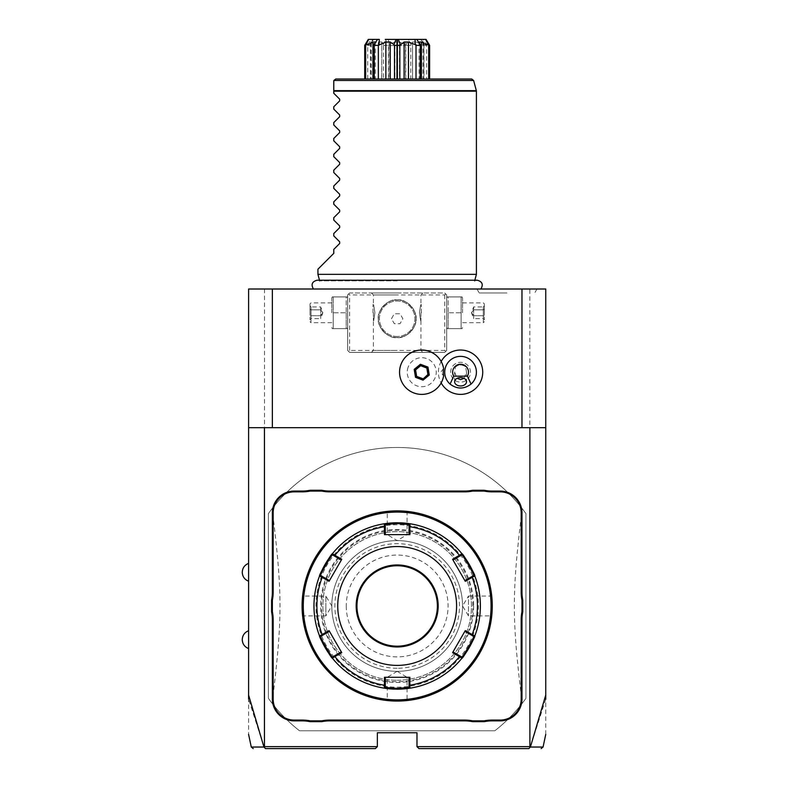 <?xml version="1.0" encoding="UTF-8"?>
<svg xmlns="http://www.w3.org/2000/svg" width="788" height="788" viewBox="0 0 788 788"><rect width="100%" height="100%" fill="white"/><g stroke="black" fill="none" stroke-linecap="round" stroke-linejoin="round"><path stroke-width="0.59" stroke-dasharray="3.94 2.96" d="M545.749 734.406L545.749 289.009L248.594 289.009L248.594 734.406M397.172 289.009L313.427 289.009L397.172 289.009M506.97 289.009L476.947 289.009L506.97 289.009M264.522 289.009L264.522 746.62L263.99 747.034L248.594 699.133M545.749 699.133L530.344 747.034L528.403 748.6L418.96 748.6L416.98 746.62L529.822 746.62L529.822 289.009M264.522 746.62L377.363 746.62L377.363 732.751L416.98 732.751L416.98 746.62M348.631 293.963L349.626 292.969L444.718 292.969L446.697 294.948L446.697 350.414L444.718 352.403L349.626 352.403L347.646 350.414L347.646 294.948L348.631 293.963L349.626 294.948L444.718 294.948L445.703 293.963L444.718 292.969L349.626 292.969L347.646 294.948L347.646 350.414L349.626 352.403L444.718 352.403L446.697 350.414L446.697 294.948L445.703 293.963M494.844 730.771L299.499 730.771A158.477 158.477 0 0 1 268.403 698.355L268.403 513.579A158.477 158.477 0 0 1 525.931 513.579L525.931 698.355A158.477 158.477 0 0 1 494.844 730.771L299.499 730.771A158.477 158.477 0 0 1 272.116 703.329L268.403 698.355L268.403 513.579L272.116 508.605A158.477 158.477 0 0 1 522.217 508.605L525.931 513.579L525.931 698.355L522.217 703.329A158.477 158.477 0 0 1 494.844 730.771M529.979 747.221L529.822 746.62M545.749 427.677L248.594 427.677M408.154 367.119A14.509 14.509 0 0 0 416.645 385.795A14.509 14.509 0 0 0 435.321 377.304A14.509 14.509 0 0 0 426.83 358.629A14.509 14.509 0 0 0 408.154 367.119M441.162 361.485A22.163 22.163 0 0 0 441.162 382.929M248.594 572.295L248.594 581.209L248.594 572.295M248.594 639.649L248.594 648.563L248.594 639.649M377.363 746.62L375.374 748.6L265.94 748.6L264.354 747.221M530.344 747.034C547.365 747.044 547.384 747.034 530.403 747.014M263.931 747.014C246.959 747.034 246.979 747.044 263.99 747.034M473.637 605.972A76.466 76.466 0 0 1 397.172 682.438A76.466 76.466 0 0 1 320.706 605.972A76.466 76.466 0 0 1 397.172 529.497A76.466 76.466 0 0 1 473.637 605.972M472.839 605.972A75.678 75.678 0 0 0 397.172 530.294A75.678 75.678 0 0 0 321.494 605.972A75.678 75.678 0 0 0 397.172 681.64A75.678 75.678 0 0 0 472.839 605.972M397.172 680.251A74.289 74.289 0 0 0 471.46 605.972A74.289 74.289 0 0 0 397.172 531.683A74.289 74.289 0 0 0 322.883 605.972A74.289 74.289 0 0 0 397.172 680.251A74.289 74.289 0 0 1 322.883 605.972A74.289 74.289 0 0 1 397.172 531.683A74.289 74.289 0 0 1 471.46 605.972A74.289 74.289 0 0 1 397.172 680.251M397.172 699.872A93.9 93.9 0 0 0 491.072 605.972A93.9 93.9 0 0 0 397.172 512.072A93.9 93.9 0 0 0 303.272 605.972A93.9 93.9 0 0 0 397.172 699.872M398.117 701.054L397.172 701.054A95.092 95.092 0 0 0 492.254 605.972A95.092 95.092 0 0 0 397.172 510.88L397.802 510.88L397.172 510.88A95.092 95.092 0 0 0 302.08 605.972A95.092 95.092 0 0 0 397.172 701.054L397.802 701.054M397.182 671.337L407.071 677.286L387.263 677.286L407.071 677.286L407.071 699.655L407.957 700.443L403.348 700.857M397.172 701.054L396.541 701.054L397.172 700.266C409.947 699.606 409.947 699.606 397.172 700.266C409.947 699.606 409.947 699.606 397.172 700.266C384.396 699.606 384.396 699.606 397.172 700.266C384.396 699.606 384.396 699.606 397.172 700.266L397.172 701.054M399.339 510.9L401.19 510.969M401.575 510.979L399.733 510.91M402.757 511.048L407.957 511.491L402.757 511.048M492.254 606.602L492.254 605.972C491.594 592.034 491.594 592.034 492.254 605.972L492.254 605.332M492.254 604.682L492.234 604.041M492.224 603.401L492.204 602.771M492.195 602.593L491.643 595.176L490.855 596.063L468.486 596.063L468.486 615.871L468.486 596.063L462.546 605.952L468.486 615.871L490.855 615.871L491.643 616.758L492.195 609.36M492.254 605.972L491.466 605.972C490.806 618.718 490.806 618.718 491.466 605.972C490.806 618.718 490.806 618.718 491.466 605.972C490.806 593.216 490.806 593.216 491.466 605.972C490.806 593.216 490.806 593.216 491.466 605.972L492.254 605.972L492.254 606.839M492.204 609.173L491.643 616.758M395.005 701.034L393.143 700.975M392.759 700.956L394.601 701.024M391.587 700.896L386.386 700.443L391.587 700.896M397.172 540.598A65.374 65.374 0 0 1 462.546 605.972A65.374 65.374 0 0 1 397.172 671.337A65.374 65.374 0 0 1 331.797 605.972A65.374 65.374 0 0 1 397.172 540.598A65.374 65.374 0 0 1 462.546 605.972A65.374 65.374 0 0 1 397.172 671.337A65.374 65.374 0 0 1 331.797 605.972A65.374 65.374 0 0 1 397.172 540.598L387.263 534.648L407.071 534.648L387.263 534.648L387.263 512.279L386.386 511.491L390.986 511.077M302.139 602.761L302.69 595.176L302.139 602.574M302.08 605.972L302.878 605.972C303.538 618.718 303.538 618.718 302.878 605.972C303.538 618.718 303.538 618.718 302.878 605.972C303.538 593.216 303.538 593.216 302.878 605.972C303.538 593.216 303.538 593.216 302.878 605.972L302.08 605.972C302.75 619.9 302.75 619.9 302.08 605.972L302.08 606.612M302.09 607.252L302.099 607.893M302.119 608.533L302.139 609.163M302.139 609.341L302.69 616.758L303.478 615.871L325.858 615.871L325.858 605.972L325.858 615.871L331.797 605.982L325.858 596.063L325.858 605.972L325.858 596.063L303.478 596.063L302.69 595.176M397.172 511.668C384.396 512.328 384.396 512.328 397.172 511.668C384.396 512.328 384.396 512.328 397.172 511.668C409.947 512.328 409.947 512.328 397.172 511.668C409.947 512.328 409.947 512.328 397.172 511.668L397.172 510.88L397.172 511.668M397.172 687.185A81.223 81.223 0 0 0 478.395 605.972A81.223 81.223 0 0 0 397.172 524.749A81.223 81.223 0 0 0 315.949 605.972A81.223 81.223 0 0 0 397.172 687.185M409.888 688.19A83.203 83.203 0 0 0 409.947 688.18A83.203 83.203 0 0 0 461.965 658.157L461.748 656.975L452.992 651.922L465.284 630.617M473.007 640.191A83.203 83.203 0 0 0 473.233 639.679M464.871 631.336L473.627 636.389L474.77 635.985A83.203 83.203 0 0 0 474.987 635.414M452.578 559.303L464.871 580.598L473.627 575.545L474.77 575.949A83.203 83.203 0 0 0 474.74 575.87M473.224 572.236A83.203 83.203 0 0 0 472.997 571.724M462.014 553.836A83.203 83.203 0 0 0 409.967 523.754A83.203 83.203 0 0 0 409.888 523.744M400.117 522.818A83.203 83.203 0 0 0 399.388 522.799M398.649 522.779A83.203 83.203 0 0 0 397.91 522.769M409.061 524.542L409.967 523.754L409.051 524.542L409.051 534.648L385.283 534.648L385.283 524.542L384.367 523.754A83.203 83.203 0 0 0 332.369 553.777L332.595 554.959L341.352 560.012L329.049 581.317M409.061 687.392L409.967 688.18L409.051 687.392L409.051 677.286L409.888 677.286M461.748 554.959L461.965 553.777L461.748 554.959L452.992 560.012M383.766 688.082A83.203 83.203 0 0 0 384.367 688.18L385.283 687.392L385.283 677.286L409.051 677.286M319.603 575.87A83.203 83.203 0 0 0 319.583 575.93A83.203 83.203 0 0 0 319.573 635.985L320.706 636.389L329.463 631.336L341.352 651.922L332.595 656.975L332.369 658.157A83.203 83.203 0 0 0 332.763 658.64M321.327 571.743A83.203 83.203 0 0 0 321.1 572.255M321.11 639.698A83.203 83.203 0 0 0 321.337 640.211M394.217 689.116A83.203 83.203 0 0 0 394.955 689.136M395.694 689.155A83.203 83.203 0 0 0 396.433 689.165M384.367 523.754L385.283 524.542M320.706 575.545L319.573 575.949L320.706 575.545L329.463 580.598M409.888 534.648L409.051 534.648M465.284 581.317L464.871 580.598M452.578 652.641L452.992 651.922M385.283 687.392L384.367 688.18L385.283 687.392M384.455 677.286L385.283 677.286M320.706 636.389L319.573 635.985M329.049 630.617L329.463 631.336M341.352 651.922L341.765 652.641M341.765 559.303L341.352 560.012M385.283 534.648L384.455 534.648M356.954 605.972A40.218 40.218 0 0 0 397.172 646.18A40.218 40.218 0 0 0 437.379 605.972A40.218 40.218 0 0 0 397.172 565.754A40.218 40.218 0 0 0 356.954 605.972M346.257 605.972A50.915 50.915 0 0 0 397.172 656.877A50.915 50.915 0 0 0 448.086 605.972A50.915 50.915 0 0 0 397.172 555.057A50.915 50.915 0 0 0 346.257 605.972M397.172 671.337L387.263 677.286L387.263 699.655L386.386 700.443M443.614 368.548L440.669 372.212L443.614 375.866A22.192 22.192 0 0 1 442.511 380.003M444.718 372.212A15.849 15.849 0 0 1 460.566 356.363A15.849 15.849 0 0 1 476.405 372.212A15.849 15.849 0 0 1 460.566 388.06A15.849 15.849 0 0 1 444.718 372.212M428.308 374.674L427.155 367.75L420.585 365.277L415.158 369.739L416.31 376.674L422.89 379.136L428.308 374.674M455.434 367.041A5.94 4.206 0 0 1 460.566 364.962A5.94 4.206 0 0 1 465.688 367.041C462.27 364.292 458.852 364.292 455.434 367.041L454.617 372.212L457.158 378.329M454.617 381.776L454.617 372.212M470.466 372.212A9.909 9.909 0 0 0 460.566 362.303A9.909 9.909 0 0 0 450.657 372.212A9.909 9.909 0 0 0 460.566 382.111A9.909 9.909 0 0 0 470.466 372.212A9.909 9.909 0 0 0 460.566 362.303A9.909 9.909 0 0 0 450.657 372.212A9.909 9.909 0 0 0 460.566 382.111A9.909 9.909 0 0 0 470.466 372.212M463.974 378.329L466.506 372.054L466.506 381.776M466.506 372.212L465.688 367.041M397.172 292.969L371.414 292.969L397.172 292.969M347.646 312.777L347.646 298.041L347.646 312.777M397.172 352.403L371.414 352.403L397.172 352.403M446.697 312.777L446.697 298.041L446.697 312.777M444.718 294.948L444.718 350.414L349.626 350.414L348.631 351.409M349.626 350.414L349.626 294.948M397.172 299.903A18.823 18.823 0 0 0 378.348 318.726A18.823 18.823 0 0 0 397.172 337.54A18.823 18.823 0 0 0 415.985 318.726A18.823 18.823 0 0 0 397.172 299.903C406.47 298.209 417.798 311.634 415.985 319.101C417.315 326.675 406.027 339.165 397.172 337.54C387.873 339.234 376.546 325.808 378.358 318.342C377.028 310.767 388.317 298.278 397.172 299.903C387.873 298.209 376.546 311.634 378.358 319.101C377.028 326.675 388.317 339.165 397.172 337.54C406.47 339.234 417.798 325.808 415.985 318.342C417.315 310.767 406.027 298.278 397.172 299.903A18.823 18.823 0 0 1 415.985 318.726A18.823 18.823 0 0 1 397.172 337.54A18.823 18.823 0 0 1 378.348 318.726A18.823 18.823 0 0 1 397.172 299.903M444.718 350.414L445.703 351.409M397.172 294.948L373.394 294.948L397.172 294.948M397.172 350.414L373.394 350.414L397.172 350.414M374.901 312.777C373.256 323.504 373.256 323.504 374.901 312.777C373.256 323.504 373.256 323.504 374.901 312.777C373.256 302.05 373.256 302.05 374.901 312.777C373.256 302.05 373.256 302.05 374.901 312.777M419.443 312.777C421.087 323.504 421.087 323.504 419.443 312.777C421.087 323.504 421.087 323.504 419.443 312.777C421.087 302.05 421.087 302.05 419.443 312.777C421.087 302.05 421.087 302.05 419.443 312.777M397.172 336.476A17.75 17.75 0 0 1 379.422 318.726A17.75 17.75 0 0 1 397.172 300.977A17.75 17.75 0 0 1 414.921 318.726A17.75 17.75 0 0 1 397.172 336.476A17.75 17.75 0 0 1 379.422 318.726A17.75 17.75 0 0 1 397.172 300.977A17.75 17.75 0 0 1 414.921 318.726A17.75 17.75 0 0 1 397.172 336.476M391.449 318.726L394.305 313.772L400.028 313.772L402.885 318.726L400.028 323.671L394.305 323.671L391.449 318.726L394.305 313.772L400.028 313.772L402.885 318.726L400.028 323.671L394.305 323.671L391.449 318.726M421.334 312.777L421.334 304.454L421.334 312.777M420.94 312.777L420.94 320.706L420.94 312.777M373 312.777L373 304.454L373 312.777M373.394 312.777L373.394 320.706L373.394 312.777M448.136 312.777L448.136 328.626L447.141 328.626L448.136 328.626L448.136 296.928L447.141 296.928L448.136 296.928L448.136 312.777L461.098 312.777L461.098 296.928L461.098 328.626L461.098 312.777L448.136 312.777M448.136 296.928L462.093 296.928L448.136 296.928M448.136 328.626L462.093 328.626L448.136 328.626M462.546 312.777L462.546 298.041L462.546 312.777M483.339 312.777L483.339 322.686L483.339 312.777M484.334 312.777L484.334 303.863L484.334 312.777M484.334 305.754L484.334 309.26L484.334 305.754L483.32 306.926L483.32 315.702L483.32 306.926L473.637 306.926L471.5 312.777L473.637 318.638L473.637 315.702L483.32 315.702L483.32 318.638L483.32 315.702L484.334 316.293L484.334 309.26L484.334 319.81L484.334 316.293L483.32 315.702L473.637 315.702L471.5 312.777L473.637 309.851L483.32 309.851L484.334 309.26L483.32 309.851L473.637 309.851L473.637 306.926L473.637 309.851L471.5 312.777L473.637 315.702L473.637 309.851L473.637 318.638L483.32 318.638L484.334 319.81M346.208 312.777L346.208 328.626L347.193 328.626L346.208 328.626L346.208 296.928L347.193 296.928L346.208 296.928L346.208 312.777L333.235 312.777L333.235 296.928L333.235 328.626L333.235 312.777L346.208 312.777M346.208 296.928L332.25 296.928L346.208 296.928M346.208 328.626L332.25 328.626L346.208 328.626M331.797 312.777L331.797 298.041L331.797 312.777M310.994 312.777L310.994 322.686L310.994 312.777M310.009 312.777L310.009 303.863L310.009 312.777M310.009 305.754L310.009 309.26L310.009 305.754L311.024 306.926L311.024 315.702L311.024 306.926L320.706 306.926L322.844 312.777L320.706 318.638L320.706 315.702L311.024 315.702L311.024 318.638L311.024 315.702L310.009 316.293L310.009 309.26L310.009 319.81L310.009 316.293L311.024 315.702L320.706 315.702L322.844 312.777L320.706 309.851L311.024 309.851L310.009 309.26L311.024 309.851L320.706 309.851L320.706 306.926L320.706 309.851L322.844 312.777L320.706 315.702L320.706 309.851L320.706 318.638L311.024 318.638L310.009 319.81M272.116 703.329C282.616 617.703 282.616 594.241 272.116 508.605M397.172 668.254A62.291 62.291 0 0 1 334.88 605.972A62.291 62.291 0 0 1 397.172 543.681A62.291 62.291 0 0 1 459.463 605.972A62.291 62.291 0 0 1 397.172 668.254M522.217 508.605C511.727 594.231 511.727 617.703 522.217 703.329M397.172 280.863L319.672 280.863L397.172 280.863M476.405 274.352L317.928 274.352M317.928 269.201L333.777 253.352L333.777 249.392L339.677 243.492L339.677 241.808L333.777 235.907L333.777 233.543L339.677 227.643L339.677 225.959L333.777 220.059L333.777 217.695L339.677 211.795L339.677 210.11L333.777 204.21L333.777 201.846L339.677 195.946L339.677 194.262L333.777 188.362L333.777 185.998L339.677 180.097L339.677 178.423L333.777 172.523L333.777 170.149L339.677 164.249L339.677 162.574L333.777 156.674L333.777 154.3L339.677 148.4L339.677 146.726L333.777 140.825L333.777 138.452L339.677 132.551L339.677 130.877L333.777 124.977L333.777 122.603L339.677 116.703L339.677 115.028L333.777 109.128L333.777 106.764L339.677 100.864L339.677 99.18L333.777 93.279L333.777 91.172L476.405 91.172M333.777 80.997L333.777 91.172M471.707 79.017L335.757 79.017L333.846 80.484L473.618 80.484M412.508 79.017L364.726 79.017L429.618 79.017L412.508 79.017L412.508 42.01L416.084 42.01L416.084 79.017M405.771 79.017L405.771 45.34L410.784 45.34L410.784 79.017M405.485 79.017L397.172 79.017L405.485 79.017L405.485 45.576L388.848 45.576L405.485 45.576L409.051 39.4L397.172 39.4L409.051 39.4L408.194 39.4L411.159 44.611L412.508 42.01L412.587 79.017M411.159 44.611L410.784 45.34M416.084 42.01L423.964 45.34L423.964 79.017M423.964 45.34L426.633 45.34L426.633 79.017M426.062 39.4L422.969 39.4L426.505 44.611L422.998 42.01L422.998 79.017M426.505 44.611L426.633 45.34M429.243 44.611C428.416 45.034 426.603 44.167 423.816 42.01L422.998 42.01L423.816 42.01L423.816 79.017M419.078 42.01L419.078 79.017M397.369 39.4L397.369 79.017M396.975 39.4L396.975 79.017M375.265 42.01L375.265 79.017M365.09 44.611C365.928 45.034 367.74 44.167 370.527 42.01L370.527 79.017M367.71 79.017L367.71 45.34L371.335 42.01L370.527 42.01L371.335 42.01L371.335 79.017M367.71 45.34L370.38 45.34L370.38 79.017M379.314 39.4L372.507 39.4L371.069 44.611L378.26 42.01L378.26 79.017M371.069 44.611L370.38 45.34M378.26 42.01L381.825 42.01L381.825 79.017M381.747 79.017L381.825 42.01L383.549 45.34L383.549 79.017M383.549 45.34L388.573 45.34L388.573 79.017M408.194 39.4L388.267 39.4L389.262 44.611L394.837 42.01L394.837 79.017M389.262 44.611L388.573 45.34M394.837 42.01L399.496 42.01L399.496 79.017M405.771 45.34L405.071 44.611L406.066 39.4M399.496 42.01L405.071 44.611M423.264 44.611L421.836 39.4L415.03 39.4M388.267 39.4L397.172 39.4L385.283 39.4L388.848 45.576L388.848 79.017L397.172 79.017L388.848 79.017M372.507 39.4L373.876 39.4L371.227 42.138M367.838 44.611L371.375 39.4L368.282 39.4M423.107 42.138L420.457 39.4L421.836 39.4M383.185 44.611L386.14 39.4M506.97 292.969L479.232 292.969L506.97 292.969M461.965 658.157L461.748 656.975L461.965 658.157M332.369 553.777L332.595 554.959L332.378 553.777M476.346 90.65L333.777 90.65M407.957 511.491L407.071 512.279L407.071 534.648L397.182 540.598M474.77 635.985L473.627 636.389M332.369 658.157L332.595 656.975M371.414 292.969L373.394 294.948L373.394 304.858M371.414 352.403L373.394 350.414L373.394 320.706M420.94 320.706L420.94 350.414L422.92 352.403M422.92 292.969L420.94 294.948L420.94 304.858M446.697 327.512L447.141 328.626M446.697 298.041L447.141 296.928M462.546 298.041L462.093 296.928M462.546 327.512L462.093 328.626M462.546 322.686L483.339 322.686L484.334 321.691M462.546 302.878L483.339 302.878L484.334 303.863M347.646 327.512L347.193 328.626M347.646 298.041L347.193 296.928M331.797 298.041L332.25 296.928M331.797 327.512L332.25 328.626M331.797 322.686L310.994 322.686L310.009 321.691M331.797 302.878L310.994 302.878L310.009 303.863M474.839 280.213L474.662 280.863L477.183 280.213L317.16 280.213L319.672 280.863L319.504 280.213M419.206 43.232L416.497 39.4M375.127 43.232L377.846 39.4M536.992 289.009L534.697 292.969M476.947 289.009L479.232 292.969"/><path stroke-width="1.18" d="M248.594 699.133L248.594 289.009L545.749 289.009L545.749 699.133M521.971 427.677L521.971 289.009M272.362 427.677L272.362 289.009M441.162 382.929A22.163 22.163 0 0 0 482.729 372.212A22.163 22.163 0 0 0 441.162 361.485M248.594 427.677L545.749 427.677M529.9 427.677L529.9 746.62L530.403 747.014L545.749 695.046M248.594 695.046L263.931 747.014L265.497 748.6L375.374 748.6L377.363 746.62L264.443 746.62L264.443 427.677M377.363 746.62L377.363 732.751L416.98 732.751L416.98 746.62L418.96 748.6L528.846 748.6L530.324 747.054M529.9 746.62L416.98 746.62M273.16 512.86L272.362 512.86L272.362 592.143A40.809 40.809 0 0 1 271.574 600.141L271.574 611.793L272.362 611.715A41.597 41.597 0 0 1 273.16 619.792L273.16 699.074A21 21 0 0 0 294.16 720.074L302.119 720.074A41.597 41.597 0 0 1 310.206 720.862L321.691 720.862A41.597 41.597 0 0 1 329.778 720.074L464.565 720.074A41.597 41.597 0 0 1 472.642 720.862L484.137 720.862A41.597 41.597 0 0 1 492.214 720.074L500.183 720.074A21 21 0 0 0 521.183 699.074L521.183 619.792A41.597 41.597 0 0 1 521.971 611.715L521.971 600.22A41.597 41.597 0 0 1 521.183 592.143L521.183 512.86A21 21 0 0 0 500.183 491.86L492.214 491.86A41.597 41.597 0 0 1 484.137 491.072L472.642 491.072A41.597 41.597 0 0 1 464.565 491.86L329.778 491.86A41.597 41.597 0 0 1 321.691 491.072L310.206 491.072A41.597 41.597 0 0 1 302.119 491.86L294.16 491.86A21 21 0 0 0 273.16 512.86L273.16 592.143A41.597 41.597 0 0 1 272.362 600.22L272.362 611.715M272.362 512.86A21.788 21.788 0 0 1 294.16 491.072L302.119 491.072A40.809 40.809 0 0 0 310.127 490.274L310.206 491.072M464.565 491.86L464.565 491.072L329.778 491.072A40.809 40.809 0 0 1 321.77 490.274L310.127 490.274M464.565 491.072A40.809 40.809 0 0 0 472.564 490.274L472.642 491.072M500.183 491.86L500.183 491.072L492.214 491.072A40.809 40.809 0 0 1 484.216 490.274L472.564 490.274M500.183 491.072A21.788 21.788 0 0 1 521.971 512.86L521.971 592.143A40.809 40.809 0 0 0 522.769 600.141L521.971 600.22M521.183 699.074L521.971 699.074L521.971 619.792A40.809 40.809 0 0 1 522.769 611.793L522.769 600.141M521.971 699.074A21.788 21.788 0 0 1 500.183 720.862L492.214 720.862A40.809 40.809 0 0 0 484.216 721.66L484.137 720.862M329.778 720.074L329.778 720.862L464.565 720.862A40.809 40.809 0 0 1 472.564 721.66L484.216 721.66M329.778 720.862A40.809 40.809 0 0 0 321.77 721.66L321.691 720.862M294.16 720.074L294.16 720.862L302.119 720.862A40.809 40.809 0 0 1 310.127 721.66L321.77 721.66M294.16 720.862A21.788 21.788 0 0 1 272.362 699.074L272.362 619.792A40.809 40.809 0 0 0 271.574 611.793M530.344 747.034C547.365 747.044 547.384 747.034 530.403 747.014M263.931 747.014C246.959 747.034 246.979 747.044 263.99 747.034M271.574 600.141L272.362 600.22M321.77 490.274L321.691 491.072M484.216 490.274L484.137 491.072M522.769 611.793L521.971 611.715M472.564 721.66L472.642 720.862M310.127 721.66L310.206 720.862M399.092 701.034L399.733 701.024M403.348 700.857L407.957 700.443M397.172 701.054A95.092 95.092 0 0 0 492.254 605.972A95.092 95.092 0 0 0 397.172 510.88L397.172 510.88A95.092 95.092 0 0 0 302.08 605.972A95.092 95.092 0 0 0 397.172 701.054L397.172 701.054M402.185 511.008L402.757 511.048L402.185 511.008M492.254 605.332L492.254 604.682M492.234 604.041L492.224 603.401M392.158 700.926L391.587 700.896L392.158 700.926M395.251 510.9L394.601 510.91M390.986 511.077L386.386 511.491M302.08 606.612L302.09 607.252M302.099 607.893L302.119 608.533M397.172 512.072A93.9 93.9 0 0 0 303.272 605.972A93.9 93.9 0 0 0 397.172 699.872A93.9 93.9 0 0 0 491.072 605.972A93.9 93.9 0 0 0 397.172 512.072M474.76 636.005A83.203 83.203 0 0 0 474.77 635.985C476.159 635.709 462.457 659.467 461.965 658.157A83.203 83.203 0 0 1 409.967 688.18A83.203 83.203 0 0 0 409.967 688.18L397.172 689.165A83.203 83.203 0 0 0 409.632 688.229M461.965 658.157L452.578 652.641L465.284 630.617L472.16 634.586L471.569 635.197L473.627 636.389C474.957 636.212 462.28 658.187 461.748 656.975L461.965 658.157A83.203 83.203 0 0 0 464.418 654.966M464.743 654.513A83.203 83.203 0 0 0 472.327 641.659M472.505 641.284A83.203 83.203 0 0 0 473.007 640.191M473.233 639.679A83.203 83.203 0 0 0 474.534 636.586M474.987 635.414A83.203 83.203 0 0 0 474.76 575.93A83.203 83.203 0 0 1 474.77 635.985L473.627 636.389L474.987 635.414M474.642 575.634A83.203 83.203 0 0 0 473.224 572.236M472.997 571.724A83.203 83.203 0 0 0 472.495 570.63M472.317 570.266A83.203 83.203 0 0 0 464.733 557.411M464.408 556.958A83.203 83.203 0 0 0 462.369 554.279M397.91 522.769A83.203 83.203 0 0 0 397.172 522.769L409.967 523.754A83.203 83.203 0 0 0 409.947 523.754A83.203 83.203 0 0 1 461.965 553.777A83.203 83.203 0 0 0 461.965 553.777C462.438 552.447 476.149 576.186 474.77 575.949L473.627 575.545L464.871 580.598L465.284 581.317L452.578 559.303L461.965 553.777L461.748 554.959C462.27 553.737 474.957 575.703 473.627 575.545M409.583 523.695A83.203 83.203 0 0 0 405.456 523.183M405.416 523.173A83.203 83.203 0 0 0 401.703 522.887M401.555 522.877A83.203 83.203 0 0 0 400.117 522.818M399.388 522.799A83.203 83.203 0 0 0 398.649 522.779M409.051 526.916L409.878 526.719L409.967 523.754L409.051 524.542L409.051 534.648L409.888 534.648L384.455 534.648L384.367 523.754L397.172 522.769A83.203 83.203 0 0 0 384.702 523.705M409.888 534.648L409.878 526.719A80.268 80.268 0 0 1 459.453 555.333L459.69 556.151L461.748 554.959L461.581 553.304M474.77 575.949L472.16 577.348L471.569 576.737M465.284 581.317L472.16 577.348A80.268 80.268 0 0 1 472.16 634.586L474.77 635.985M396.433 689.165A83.203 83.203 0 0 0 397.172 689.165L384.367 688.18L384.455 677.286L409.888 677.286L409.878 685.225A80.268 80.268 0 0 0 459.453 656.601L459.69 655.783L452.992 651.922L452.578 652.641M461.748 656.975L459.69 655.783M409.888 677.286L409.051 677.286L409.051 685.018L409.878 685.225L409.967 688.18L409.051 687.392L397.172 688.377L385.283 687.392L385.283 677.286L384.455 677.286M409.051 685.018L409.051 687.392L410.578 688.082M384.386 688.18A83.203 83.203 0 0 1 384.367 688.18A83.203 83.203 0 0 1 332.369 658.157C331.906 659.487 318.194 635.749 319.573 635.985A83.203 83.203 0 0 0 319.583 636.005M384.386 523.754A83.203 83.203 0 0 0 384.367 523.754L385.283 524.542L397.172 523.557L409.061 524.542M319.357 635.414L319.573 635.985L329.049 630.617L341.765 652.641L334.89 656.601L334.654 655.783L332.595 656.975C332.063 658.197 319.386 636.231 320.706 636.389L319.573 635.985A83.203 83.203 0 0 1 319.573 575.949A83.203 83.203 0 0 0 319.573 575.949C318.175 576.225 331.886 552.467 332.369 553.777A83.203 83.203 0 0 0 329.926 556.968M329.591 557.421A83.203 83.203 0 0 0 322.016 570.276M321.839 570.65A83.203 83.203 0 0 0 321.327 571.743M321.1 572.255A83.203 83.203 0 0 0 319.81 575.348M319.692 636.3A83.203 83.203 0 0 0 321.11 639.698M321.337 640.211A83.203 83.203 0 0 0 321.849 641.304M322.016 641.668A83.203 83.203 0 0 0 329.611 654.523M329.936 654.976A83.203 83.203 0 0 0 331.965 657.655M332.359 658.147A83.203 83.203 0 0 0 332.369 658.157L332.595 656.975L332.763 658.64A83.203 83.203 0 0 0 383.766 688.082L385.283 687.392L384.367 688.18M384.751 688.239A83.203 83.203 0 0 0 388.878 688.751M388.917 688.761A83.203 83.203 0 0 0 392.641 689.047M392.788 689.057A83.203 83.203 0 0 0 394.217 689.116M394.955 689.136A83.203 83.203 0 0 0 395.694 689.155M332.595 554.959L332.369 553.777A83.203 83.203 0 0 1 384.367 523.754L385.283 524.542L385.283 526.916L384.455 526.719A80.268 80.268 0 0 0 334.89 555.333L334.654 556.151L341.352 560.012L341.765 559.303L329.049 581.317L319.573 575.949L320.706 575.545C319.376 575.723 332.063 553.747 332.595 554.959L334.654 556.151M320.706 636.389L329.463 631.336L329.049 630.617M329.049 581.317L329.463 580.598L322.765 576.737L322.184 577.348A80.268 80.268 0 0 0 322.184 634.586L322.765 635.197M322.765 576.737L320.706 575.545L319.357 576.52M332.369 553.777L341.765 559.303M397.172 665.397A59.435 59.435 0 0 0 456.597 605.972A59.435 59.435 0 0 0 397.172 546.537A59.435 59.435 0 0 0 337.737 605.972A59.435 59.435 0 0 0 397.172 665.397M452.578 559.303L452.992 560.012L459.69 556.151M465.284 630.617L464.871 631.336L471.569 635.197M332.369 658.157L334.89 656.601A80.268 80.268 0 0 0 384.455 685.225L385.283 685.018M334.654 655.783L341.352 651.922L341.765 652.641M384.455 534.648L385.283 534.648L385.283 526.916M397.172 565.754A40.218 40.218 0 0 0 356.954 605.972A40.218 40.218 0 0 0 397.172 646.18A40.218 40.218 0 0 0 437.379 605.972A40.218 40.218 0 0 0 397.172 565.754M443.614 375.866L443.634 375.768A22.192 22.192 0 0 1 409.622 390.799A22.192 22.192 0 0 1 409.622 353.615A22.192 22.192 0 0 1 443.634 368.646L443.614 368.548A22.192 22.192 0 0 0 400.964 364.42A22.192 22.192 0 0 0 413.946 392.985A22.192 22.192 0 0 0 442.511 380.003M443.634 368.646A17.297 17.297 0 0 0 443.634 375.768M423.058 380.151L429.273 375.039L427.953 367.09L420.418 364.273L414.192 369.385L415.522 377.324L423.058 380.151L422.89 379.136L428.308 374.674L427.155 367.75L420.585 365.277L415.158 369.739L416.31 376.674L422.89 379.136L427.904 374.527L426.82 368.026L420.654 365.711L415.562 369.897L416.645 376.398L422.811 378.713M429.273 375.039L427.904 374.527M415.522 377.324L416.645 376.398M414.192 369.385L415.562 369.897M420.418 364.273L420.654 365.711M427.953 367.09L426.82 368.026M450.076 384.091C457.07 389.321 464.053 389.321 471.047 384.091A15.849 15.849 0 0 0 460.566 356.363A15.849 15.849 0 0 0 450.076 384.091L453.701 376.171L467.422 376.171L471.047 384.091M460.566 385.972A5.94 4.206 0 0 1 454.617 381.776A5.94 4.206 0 0 1 460.566 377.57A5.94 4.206 0 0 1 466.506 381.776A5.94 4.206 0 0 1 460.566 385.972M467.422 376.171A7.919 7.919 0 0 0 455.464 366.134A7.919 7.919 0 0 0 453.701 376.171M457.158 378.329L460.566 379.619L463.974 378.329M319.672 280.863L317.928 274.352L476.405 274.352L476.405 91.172L333.777 91.172L333.777 80.997M317.928 274.352L317.928 269.201L333.777 253.352L333.777 249.392L339.677 243.492L339.677 241.808L333.777 235.907L333.777 233.543L339.677 227.643L339.677 225.959L333.777 220.059L333.777 217.695L339.677 211.795L339.677 210.11L333.777 204.21L333.777 201.846L339.677 195.946L339.677 194.262L333.777 188.362L333.777 185.998L339.677 180.097L339.677 178.423L333.777 172.523L333.777 170.149L339.677 164.249L339.677 162.574L333.777 156.674L333.777 154.3L339.677 148.4L339.677 146.726L333.777 140.825L333.777 138.452L339.677 132.551L339.677 130.877L333.777 124.977L333.777 122.603L339.677 116.703L339.677 115.028L333.777 109.128L333.777 106.764L339.677 100.864L339.677 99.18L333.777 93.279L333.777 91.172M333.846 80.484L335.757 79.017L471.707 79.017L473.618 80.484L333.846 80.484M396.975 79.017L396.975 39.4L426.062 39.4L429.618 45.34L429.618 79.017M429.618 45.34L428.692 45.34L428.692 79.017M425.668 39.4L428.12 44.611C426.771 45.034 424.525 44.167 421.403 42.01L421.403 79.017M428.12 44.611L428.692 45.34M421.403 42.01L419.078 42.01L420.221 44.611L416.763 39.4M420.349 79.017L420.349 44.601L420.093 79.017M420.093 45.34L416.005 45.34L416.005 79.017M409.051 39.4L415.03 39.4L415.256 44.611L408.47 42.01L408.47 79.017M415.256 44.611L416.005 45.34M408.47 42.01L404.096 42.01L404.096 79.017M404.096 42.01L399.841 45.34L399.841 79.017M399.841 45.34L397.369 45.34L397.369 79.017M397.369 39.4L397.369 45.34M396.975 45.34L394.502 45.34L394.502 79.017M385.283 39.4L396.039 39.4L393.931 44.611L390.247 42.01L390.247 79.017M393.931 44.611L394.502 45.34M390.247 42.01L385.864 42.01L385.864 79.017M385.864 42.01L378.339 45.34L378.339 79.017M378.339 45.34L374.251 45.34L374.251 79.017M365.652 79.017L365.652 45.34L364.726 45.34L368.282 39.4L377.57 39.4L373.995 44.601L373.995 79.017M374.251 45.34L375.265 42.01L372.931 42.01L372.931 79.017M365.652 45.34L368.676 39.4M372.931 42.01C369.808 44.167 367.572 45.034 366.213 44.611M364.726 45.34L364.726 79.017M377.57 39.4L379.314 39.4L379.077 44.611M396.039 39.4L396.975 39.4M400.402 44.611L398.304 39.4M273.16 592.143L272.362 592.143M294.16 491.86L294.16 491.072M302.119 491.86L302.119 491.072M329.778 491.86L329.778 491.072M492.214 491.86L492.214 491.072M521.183 512.86L521.971 512.86M521.183 592.143L521.971 592.143M521.183 619.792L521.971 619.792M500.183 720.074L500.183 720.862M492.214 720.074L492.214 720.862M464.565 720.074L464.565 720.862M302.119 720.074L302.119 720.862M273.16 699.074L272.362 699.074M273.16 619.792L272.362 619.792M397.172 689.165L397.172 688.377M397.172 522.769L397.172 523.557M397.172 646.978A41.006 41.006 0 0 0 438.177 605.972A41.006 41.006 0 0 0 397.172 564.957A41.006 41.006 0 0 0 356.166 605.972A41.006 41.006 0 0 0 397.172 646.978M333.777 90.65L476.346 90.65L476.405 91.172M545.749 734.406L543.06 747.034L541.129 748.6M253.214 748.6L251.273 747.034L248.594 734.406M384.367 523.754L383.766 523.853M248.594 581.209C244.595 579.574 242.477 576.609 242.251 572.295C242.477 567.971 244.595 565.006 248.594 563.381M248.594 648.563C244.595 646.928 242.477 643.963 242.251 639.649C242.477 635.325 244.595 632.36 248.594 630.735M480.916 289.009C483.487 284.458 482.246 281.523 477.183 280.213L317.16 280.213C312.097 281.523 310.856 284.458 313.427 289.009M474.662 280.863L476.405 274.352M476.346 90.65L473.618 80.484"/></g></svg>
